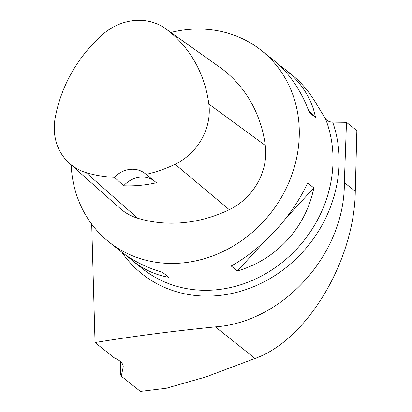 <?xml version="1.0" encoding="UTF-8"?>
<svg xmlns="http://www.w3.org/2000/svg" width="412" height="412" viewBox="0 0 412 412"><rect width="100%" height="100%" fill="white"/><g stroke="black" fill="none" stroke-linecap="round" stroke-linejoin="round"><path stroke-width="0.62" d="M91.706 224.159L95.038 342.537L114.124 357.745A49.929 14.94 1.5 0 1 123.203 366.675A49.929 14.94 1.5 0 1 123.106 367.499L121.267 376.171L120.407 374.245L120.731 361.849M121.267 376.171L140.379 391.4L166.247 388.259L206.052 376.872L255.018 358.455C306.744 340.451 354.536 260.77 355.283 191.297L356.869 130.599L346.734 122.524A19.58 6.886 84.7 0 1 346.492 122.318L332.7 122.112C329.554 122.024 327.169 120.948 325.552 118.893L315.324 102.145C308.717 91.114 300.497 81.664 290.661 73.789L285.022 69.298C298.957 80.51 308.454 93.843 313.517 109.304L315.664 117.595L309.479 112.667L305.493 102.907C297.304 84.96 286.556 70.627 273.244 59.91L261.455 50.516A122.379 108.552 128.5 0 1 291.825 92.02A122.379 108.552 128.5 0 1 249.775 234.48A122.379 108.552 128.5 0 1 108.928 241.937A122.379 108.552 128.5 0 1 71.178 164.877M95.038 342.537C133.421 336.264 173.54 331.047 215.394 326.881C283.693 321.983 345.107 253.38 344.35 182.588L346.492 122.318M170.882 32.45A122.379 108.552 128.5 0 1 261.455 50.516M278.816 64.72L285.022 69.298M108.928 241.937L120.716 251.33C132.473 260.636 146.399 267.635 162.503 272.327L168.688 277.255C155.741 275.082 143.68 269.566 132.494 260.714L126.927 255.909M237.41 270.921L231.22 265.992C262.64 248.627 292.036 216.697 307.635 182.98L313.826 187.908C305.838 227.697 276.447 259.627 237.41 270.921L263.814 242.235M123.693 185.761L114.469 177.309A133.375 118.306 128.5 0 1 85.954 172.566A55.054 48.832 128.5 0 1 69.484 163.373A55.054 48.832 128.5 0 1 55.131 118.254A133.375 118.306 128.5 0 1 101.831 35.185A55.054 48.832 128.5 0 1 165.444 28.582A55.054 48.832 128.5 0 1 166.402 29.283A133.375 118.306 128.5 0 1 208.843 104.056A55.054 48.832 128.5 0 1 175.1 164.27A133.375 118.306 128.5 0 1 146.075 174.384L156.442 182.732A134.06 118.908 -51.5 0 1 123.693 185.761A24.478 21.712 128.5 0 1 153.408 180.281M165.444 28.582L220.652 67.856A58.741 52.103 128.5 0 1 221.671 68.603A137.062 121.576 128.5 0 1 265.287 145.451A58.741 52.103 128.5 0 1 229.278 209.698A137.062 121.576 128.5 0 1 137.67 218.221A58.741 52.103 128.5 0 1 120.093 208.415L69.484 163.373M114.469 177.309A24.478 21.712 128.5 0 1 145.091 173.54A24.478 21.712 128.5 0 1 146.075 174.384M315.664 117.595L308.902 111.127M286.036 218.097L313.826 187.908M123.147 365.851L123.106 367.499M215.394 326.881L255.018 358.455M344.35 182.588L355.283 191.297M332.7 122.112A126.731 112.414 128.5 0 1 272.775 276.895A126.731 112.414 128.5 0 1 121.839 252.211M132.494 260.714L142.655 268.809A122.379 108.552 -51.5 0 0 283.502 261.357A122.379 108.552 -51.5 0 0 325.552 118.893M166.402 29.283L221.671 68.603M208.843 104.056L265.287 145.451M175.1 164.27L229.278 209.698M85.954 172.566L137.67 218.221"/></g></svg>
